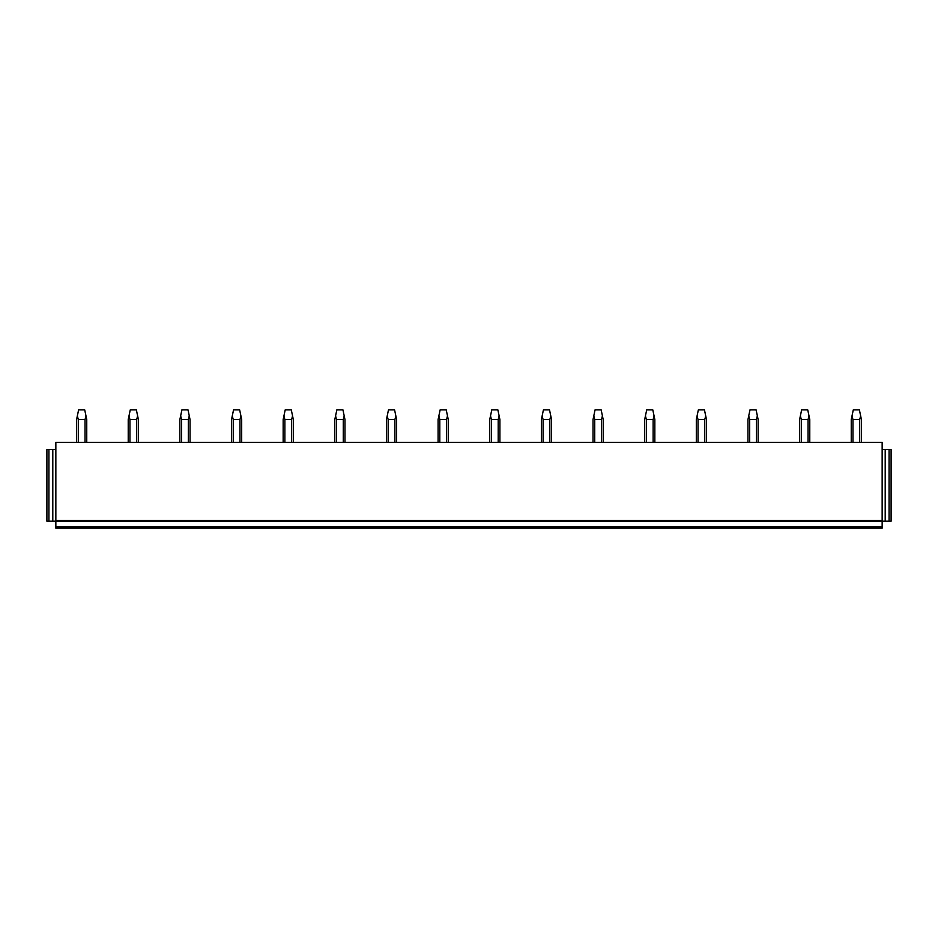 <?xml version="1.0" encoding="UTF-8"?>
<svg xmlns="http://www.w3.org/2000/svg" width="938" height="938" viewBox="0 0 938 938"><rect width="100%" height="100%" fill="white"/><g stroke="black" fill="none" stroke-linecap="round" stroke-linejoin="round"><path stroke-width="1.41" d="M882.154 526.793L55.846 526.793L55.846 528.117L882.154 528.117L882.154 521.2L885.202 521.2L885.202 449.536L882.154 449.536M55.846 526.793L55.846 521.505L882.154 521.505M55.846 520.496L55.846 442.419L882.154 442.419L882.154 520.496L55.846 520.496L55.846 521.505M55.846 449.536L46.9 449.536L46.9 521.2L55.846 521.2M52.798 449.536L52.798 521.2M48.928 449.536L48.928 521.2M889.072 521.2L889.072 449.536L891.1 449.536L891.1 521.2L885.202 521.2M882.154 520.496L882.154 521.2M889.072 449.536L885.202 449.536M86.753 442.419L86.753 419.544L85.979 415.886L85.041 419.544L85.041 442.419M78.3 442.419L78.3 419.544L85.041 419.544M78.3 419.544L77.35 415.886L78.616 409.883L84.713 409.883L85.979 415.886M77.35 415.886L76.588 419.544L76.588 442.419M138.39 442.419L138.39 419.544L137.628 415.886L136.69 419.544L136.69 442.419M129.936 442.419L129.936 419.544L136.69 419.544M129.936 419.544L128.998 415.886L130.265 409.883L136.362 409.883L137.628 415.886M128.998 415.886L128.225 419.544L128.225 442.419M190.039 442.419L190.039 419.544L189.265 415.886L188.327 419.544L188.327 442.419M181.585 442.419L181.585 419.544L188.327 419.544M181.585 419.544L180.647 415.886L181.902 409.883L188.01 409.883L189.265 415.886M180.647 415.886L179.873 419.544L179.873 442.419M241.687 442.419L241.687 419.544L240.914 415.886L239.976 419.544L239.976 442.419M233.234 442.419L233.234 419.544L239.976 419.544M233.234 419.544L232.284 415.886L233.55 409.883L239.647 409.883L240.914 415.886M232.284 415.886L231.522 419.544L231.522 442.419M293.324 442.419L293.324 419.544L292.562 415.886L291.612 419.544L291.612 442.419M284.871 442.419L284.871 419.544L291.612 419.544M284.871 419.544L283.933 415.886L285.199 409.883L291.296 409.883L292.562 415.886M283.933 415.886L283.159 419.544L283.159 442.419M344.973 442.419L344.973 419.544L344.199 415.886L343.261 419.544L343.261 442.419M336.519 442.419L336.519 419.544L343.261 419.544M336.519 419.544L335.581 415.886L336.836 409.883L342.945 409.883L344.199 415.886M335.581 415.886L334.807 419.544L334.807 442.419M396.622 442.419L396.622 419.544L395.848 415.886L394.91 419.544L394.91 442.419M388.156 442.419L388.156 419.544L394.91 419.544M388.156 419.544L387.218 415.886L388.484 409.883L394.581 409.883L395.848 415.886M387.218 415.886L386.456 419.544L386.456 442.419M448.258 442.419L448.258 419.544L447.496 415.886L446.547 419.544L446.547 442.419M439.805 442.419L439.805 419.544L446.547 419.544M439.805 419.544L438.867 415.886L440.133 409.883L446.23 409.883L447.496 415.886M438.867 415.886L438.093 419.544L438.093 442.419M499.907 442.419L499.907 419.544L499.133 415.886L498.195 419.544L498.195 442.419M491.453 442.419L491.453 419.544L498.195 419.544M491.453 419.544L490.504 415.886L491.77 409.883L497.867 409.883L499.133 415.886M490.504 415.886L489.742 419.544L489.742 442.419M551.544 442.419L551.544 419.544L550.782 415.886L549.844 419.544L549.844 442.419M543.09 442.419L543.09 419.544L549.844 419.544M543.09 419.544L542.152 415.886L543.419 409.883L549.516 409.883L550.782 415.886M542.152 415.886L541.378 419.544L541.378 442.419M603.193 442.419L603.193 419.544L602.419 415.886L601.481 419.544L601.481 442.419M594.739 442.419L594.739 419.544L601.481 419.544M594.739 419.544L593.801 415.886L595.055 409.883L601.164 409.883L602.419 415.886M593.801 415.886L593.027 419.544L593.027 442.419M654.841 442.419L654.841 419.544L654.067 415.886L653.129 419.544L653.129 442.419M646.388 442.419L646.388 419.544L653.129 419.544M646.388 419.544L645.438 415.886L646.704 409.883L652.801 409.883L654.067 415.886M645.438 415.886L644.676 419.544L644.676 442.419M706.478 442.419L706.478 419.544L705.716 415.886L704.766 419.544L704.766 442.419M698.024 442.419L698.024 419.544L704.766 419.544M698.024 419.544L697.086 415.886L698.353 409.883L704.45 409.883L705.716 415.886M697.086 415.886L696.313 419.544L696.313 442.419M758.127 442.419L758.127 419.544L757.353 415.886L756.415 419.544L756.415 442.419M749.673 442.419L749.673 419.544L756.415 419.544M749.673 419.544L748.735 415.886L749.99 409.883L756.098 409.883L757.353 415.886M748.735 415.886L747.961 419.544L747.961 442.419M809.775 442.419L809.775 419.544L809.002 415.886L808.064 419.544L808.064 442.419M801.31 442.419L801.31 419.544L808.064 419.544M801.31 419.544L800.372 415.886L801.638 409.883L807.735 409.883L809.002 415.886M800.372 415.886L799.61 419.544L799.61 442.419M861.412 442.419L861.412 419.544L860.65 415.886L859.7 419.544L859.7 442.419M852.959 442.419L852.959 419.544L859.7 419.544M852.959 419.544L852.021 415.886L853.287 409.883L859.384 409.883L860.65 415.886M852.021 415.886L851.247 419.544L851.247 442.419"/></g></svg>
